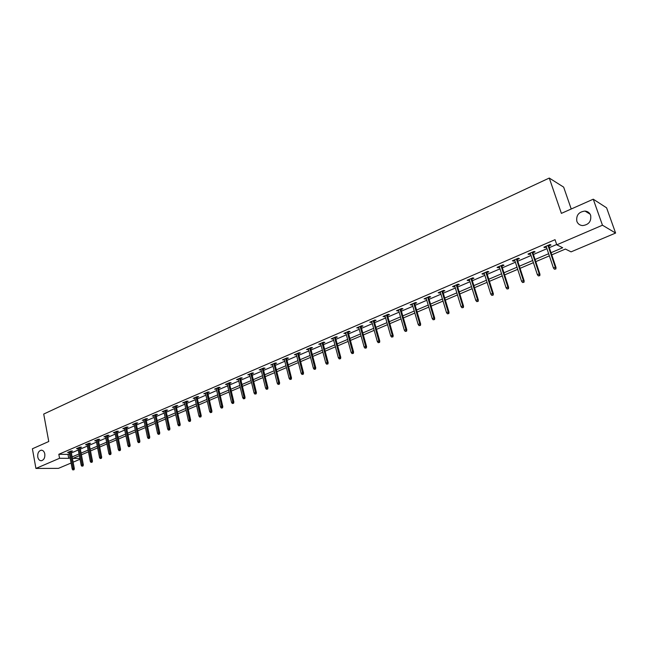 <?xml version="1.0" encoding="UTF-8"?>
<svg xmlns="http://www.w3.org/2000/svg" width="648" height="648" viewBox="0 0 648 648"><rect width="100%" height="100%" fill="white"/><g stroke="black" fill="none" stroke-linecap="round" stroke-linejoin="round"><path stroke-width="0.97" d="M44.801 453.932C45.109 457.707 43.959 459.983 41.359 460.744C39.528 460.736 38.329 459.489 37.762 457.01C37.463 453.227 38.613 450.959 41.221 450.198C43.035 450.222 44.226 451.462 44.801 453.932M590.644 215.298C591.47 221.341 588.789 224.767 582.584 225.593C579.766 225.318 577.854 223.9 576.85 221.333C576.04 215.274 578.753 211.856 584.998 211.07C587.76 211.361 589.64 212.771 590.644 215.298M571.228 208.996L563.655 187.126L549.269 178.054L43.716 414.064L48.762 441.507L32.4 448.781L35.924 468.439L59.567 458.282L68.745 458.355L70.081 457.788M549.269 178.054L561.387 213.378L593.26 199.195L606.601 207.83L615.6 233.053L571.074 251.861L565.396 249.059L551.756 254.858M80.044 459.238L73.119 462.162M71.078 463.028L58.417 468.374L35.924 468.439M551.035 252.704L562.691 247.73L556.786 244.823L555.044 239.679L58.822 454.28L68 454.394L69.336 453.819M71.377 452.944L78.27 449.979M80.32 449.096L87.326 446.091M89.375 445.208L96.495 442.147M98.561 441.264L105.786 438.161M107.86 437.27L115.206 434.111M117.28 433.22L124.74 430.021M126.83 429.122L134.411 425.866M136.509 424.966L144.212 421.654M146.31 420.755L154.143 417.393M156.257 416.486L164.211 413.068M166.334 412.152L174.417 408.686M176.548 407.77L184.769 404.239M186.907 403.315L195.259 399.727M197.405 398.812L205.902 395.159M208.057 394.235L216.691 390.525M218.854 389.594L227.642 385.819M229.813 384.888L238.739 381.056M240.926 380.117L250.006 376.213M252.202 375.273L261.436 371.304M263.639 370.364L273.035 366.323M275.238 365.375L284.804 361.268M287.015 360.32L296.744 356.141M298.971 355.185L308.869 350.933M311.105 349.969L321.181 345.643M323.425 344.679L333.671 340.281M335.923 339.309L346.364 334.83M348.624 333.858L359.243 329.297M361.511 328.317L372.333 323.676M374.609 322.696L385.625 317.966M387.909 316.985L399.128 312.166M401.42 311.178L412.841 306.277M415.149 305.281L426.781 300.283M429.098 299.295L440.948 294.2M443.273 293.204L455.35 288.02M457.682 287.015L469.986 281.734M472.327 280.73L484.866 275.343M487.215 274.331L499.997 268.839M502.354 267.827L515.379 262.229M517.744 261.217L531.028 255.514M533.401 254.494L546.952 248.67M549.334 247.649L556.673 244.499M548.775 245.989L551.035 245.009L550.039 244.523L543.866 247.188L544.871 247.666L546.394 247.01M532.859 252.841L535.094 251.878L534.065 251.408L527.999 254.032L529.027 254.486L530.485 253.862M517.209 259.573L519.413 258.625L518.368 258.179L512.398 260.755L513.451 261.193L514.844 260.593M501.827 266.198L503.998 265.267L502.929 264.838L497.057 267.365L498.142 267.786L499.47 267.211M486.697 272.711L488.843 271.787L487.742 271.374L481.974 273.869L483.076 274.274L484.356 273.723M471.825 279.118L473.931 278.211L472.813 277.814L467.135 280.26L468.269 280.649L469.484 280.122M457.188 285.42L459.27 284.521L458.128 284.14L452.547 286.546L453.697 286.918L454.856 286.416M442.795 291.616L444.844 290.733L443.686 290.369L438.194 292.734L439.36 293.09L440.47 292.613M428.628 297.716L430.653 296.841L429.47 296.492L424.067 298.825L426.311 298.712M414.688 303.718L416.688 302.851L415.49 302.519L410.168 304.811L412.387 304.706M400.974 309.623L402.943 308.772L401.728 308.456L396.487 310.708L398.674 310.611M387.472 315.43L389.416 314.596L388.184 314.288L383.025 316.516L385.179 316.418M374.18 321.157L376.099 320.331L374.844 320.039L369.773 322.226L371.903 322.137M361.09 326.786L362.993 325.976L361.722 325.693L356.724 327.848L358.822 327.767M348.211 332.335L350.082 331.533L348.794 331.266L343.877 333.388L345.951 333.307M335.518 337.802L337.373 337.001L336.069 336.749L331.225 338.839L333.266 338.766M323.02 343.181L324.851 342.395L323.538 342.152L318.767 344.209L320.784 344.145M310.716 348.478L312.522 347.701L311.194 347.474L306.496 349.499L308.48 349.442M298.59 353.703L300.372 352.933L299.036 352.714L294.403 354.715L296.363 354.659M286.643 358.846L288.409 358.085L287.056 357.882L282.496 359.843L284.432 359.794M274.874 363.909L276.615 363.164L275.246 362.969L270.759 364.905L272.67 364.856M263.274 368.906L265 368.161L263.623 367.983L259.192 369.887L261.079 369.846M251.845 373.823L253.546 373.094L252.153 372.924L247.795 374.803L249.658 374.771M240.578 378.675L242.255 377.954L240.862 377.792L236.561 379.647L238.399 379.615M229.473 383.454L231.134 382.741L229.724 382.587L225.488 384.418L227.302 384.394M218.522 388.168L220.166 387.464L218.749 387.326L214.569 389.124L216.359 389.1M207.733 392.818L209.353 392.121L207.927 391.983L203.804 393.765L205.578 393.741M197.089 397.402L198.693 396.706L197.251 396.584L193.193 398.342L194.943 398.326M186.592 401.922L188.179 401.234L186.729 401.12L182.72 402.854L184.453 402.837M176.24 406.377L177.811 405.697L176.353 405.591L172.4 407.3L174.109 407.292M166.034 410.767L167.581 410.103L166.123 410.006L162.219 411.691L163.912 411.683M155.957 415.109L157.496 414.445L156.022 414.356L152.175 416.016L153.851 416.016M146.027 419.386L147.542 418.73L146.067 418.649L142.268 420.285L143.921 420.293M136.226 423.606L137.724 422.958L136.242 422.885L132.5 424.497L134.128 424.505M126.554 427.769L128.037 427.129L126.546 427.064L122.853 428.652L124.465 428.668M117.004 431.876L118.479 431.244L116.98 431.187L113.335 432.759L114.931 432.775M107.592 435.934L109.042 435.31L107.544 435.254L103.947 436.809L105.519 436.825M98.294 439.935L99.735 439.312L98.229 439.271L94.673 440.802L96.236 440.818M89.124 443.88L90.542 443.273L89.027 443.232L85.528 444.747L87.067 444.771M77.898 448.027L81.194 465.24L83.333 464.802L79.947 447.152L76.496 448.635L78.019 448.667L77.898 448.035M79.955 447.144L81.47 447.177L80.069 447.784M68.972 451.883L72.203 468.998L74.334 468.561L71.005 451.008L67.578 452.482L69.085 452.498M70.997 451.008L72.519 451.032L71.126 451.632M593.26 199.195L602.462 225.212L615.6 233.053M58.822 454.28L59.567 458.282M556.786 244.823L602.462 225.212M72.122 456.913L79.04 453.965M81.089 453.098L88.104 450.101M90.161 449.226L97.289 446.189M99.355 445.306L106.596 442.22M108.67 441.329L116.024 438.194M118.106 437.303L125.582 434.12M127.672 433.229L135.27 429.989M137.368 429.098L145.087 425.801M147.193 424.902L155.034 421.565M157.148 420.657L165.119 417.263M167.241 416.356L175.341 412.898M177.479 411.99L185.709 408.483M187.855 407.568L196.223 403.996M198.377 403.08L206.882 399.452M209.045 398.528L217.696 394.843M219.866 393.919L228.663 390.161M230.842 389.237L239.784 385.422M241.971 384.491L251.076 380.611M253.271 379.671L262.521 375.727M264.724 374.787L274.144 370.769M276.356 369.83L285.938 365.739M288.158 364.8L297.902 360.636M300.129 359.689L310.052 355.46M312.287 354.505L322.38 350.204M324.632 349.24L334.903 344.866M337.154 343.902L347.62 339.439M349.88 338.475L360.523 333.939M362.799 332.967L373.637 328.342M375.921 327.37L386.961 322.664M389.254 321.683L400.488 316.896M402.789 315.916L414.234 311.032M416.543 310.044L428.207 305.078M430.523 304.09L442.406 299.02M444.731 298.031L456.832 292.872M459.173 291.875L471.501 286.61M473.85 285.614L486.413 280.252M488.77 279.248L501.576 273.788M503.942 272.784L516.999 267.211M519.372 266.198L532.688 260.52M535.07 259.508L548.645 253.716M79.364 455.674L72.965 458.387L79.89 458.444M549.366 255.871L535.775 261.654M533.393 262.667L520.069 268.329M517.695 269.341L504.622 274.898M502.257 275.902L489.434 281.354M487.077 282.35L474.498 287.704M472.149 288.7L459.805 293.949M457.464 294.937L445.354 300.089M443.021 301.077L431.131 306.131M428.814 307.12L417.142 312.085M414.833 313.065L403.372 317.933M401.072 318.913L389.821 323.692M387.528 324.672L376.48 329.37M374.196 330.334L363.35 334.951M361.074 335.915L350.414 340.443M348.154 341.407L337.681 345.862M335.429 346.818L325.142 351.192M322.898 352.148L312.79 356.441M310.554 357.396L300.623 361.616M298.396 362.564L288.644 366.711M286.416 367.651L276.834 371.725M274.614 372.673L265.194 376.674M262.991 377.614L253.724 381.551M251.529 382.482L242.417 386.354M240.23 387.285L231.279 391.092M229.1 392.016L220.296 395.758M218.125 396.681L209.466 400.367M207.303 401.282L198.79 404.903M196.636 405.818L188.26 409.382M186.114 410.289L177.876 413.797M175.738 414.704L167.638 418.146M165.507 419.054L157.529 422.439M155.415 423.338L147.566 426.676M145.46 427.575L137.732 430.855M135.635 431.754L128.037 434.978M125.947 435.869L118.463 439.052M116.381 439.935L109.018 443.062M106.944 443.945L99.695 447.031M97.629 447.906L90.493 450.943M88.436 451.818L81.413 454.799M68 454.394L68.745 458.355M544.604 246.872L544.871 247.666M528.768 253.692L529.027 254.486M513.2 260.407L513.451 261.193M497.891 267.008L498.142 267.786M482.833 273.497L483.076 274.274M468.026 279.879L468.269 280.649M453.462 286.157L453.697 286.918M439.133 292.329L439.36 293.09M425.031 298.412L425.258 299.165M411.156 304.39L411.375 305.143M397.499 310.279L397.718 311.024M384.062 316.07L384.272 316.807M370.826 321.773L371.037 322.51M357.801 327.386L358.004 328.123M344.971 332.918L345.173 333.647M332.335 338.361L332.529 339.082M319.893 343.724L320.088 344.444M307.638 349.005L307.824 349.726M295.569 354.213L295.747 354.926M283.67 359.34L283.848 360.045M271.949 364.387L272.128 365.091M260.399 369.368L260.569 370.065M249.018 374.277L249.188 374.973M237.8 379.112L237.962 379.801M226.735 383.883L226.897 384.564M215.833 388.581L215.987 389.262M205.076 393.215L205.238 393.895M194.481 397.783L194.627 398.455M184.024 402.286L184.17 402.959M173.713 406.733L173.858 407.398M163.539 411.116L163.685 411.78M153.511 415.441L153.649 416.105M143.613 419.71L143.751 420.366M133.844 423.914L133.982 424.57M124.214 428.069L124.343 428.717M114.704 432.167L114.834 432.815M105.316 436.209L105.446 436.857M96.058 440.203L96.188 440.843M86.921 444.147L87.043 444.779M555.498 268.79L554.453 269.22L555.895 268.961L555.304 267.211L553.433 267.989L546.126 246.216M547.973 245.414L555.304 267.211L556.016 267.527L548.508 245.187M555.895 268.961L556.016 267.527M553.433 267.989L554.453 269.22M539.403 275.497L538.383 275.918L539.808 275.659L539.209 273.934L537.37 274.695L530.226 253.068M532.049 252.283L539.209 273.934L539.946 274.234L532.599 252.048M539.808 275.659L539.946 274.234M537.37 274.695L538.383 275.918M523.584 282.091L522.58 282.504L524.005 282.245L523.39 280.535L521.583 281.297L514.593 259.808M516.383 259.038L523.39 280.535L524.143 280.827L516.958 258.787M524.005 282.245L524.143 280.827M521.583 281.297L522.58 282.504M508.032 288.571L507.052 288.984L508.461 288.725L507.838 287.032L506.064 287.777L499.219 266.433M500.985 265.672L507.838 287.032L508.607 287.307L501.576 265.413M508.461 288.725L508.607 287.307M506.064 287.777L507.052 288.984M492.747 294.945L491.775 295.35L493.185 295.091L492.545 293.423L490.803 294.151L484.113 272.946M485.838 272.201L492.545 293.423L493.339 293.682L486.454 271.933M493.185 295.091L493.339 293.682M490.803 294.151L491.775 295.35M477.714 301.207L476.758 301.612L478.159 301.352L477.511 299.7L475.794 300.421L469.241 279.353M470.95 278.616L477.511 299.7L478.313 299.951L471.582 278.34M478.159 301.352L478.313 299.951M475.794 300.421L476.758 301.612M462.923 307.371L461.984 307.768L463.377 307.508L462.721 305.88L461.036 306.585L454.621 285.655M456.297 284.934L462.721 305.88L463.539 306.123L456.953 284.65M463.377 307.508L463.539 306.123M461.036 306.585L461.984 307.768M448.375 313.438L447.452 313.818L448.837 313.559L448.173 311.955L446.513 312.652L440.243 291.851M441.887 291.146L448.173 311.955L449.007 312.182L442.56 290.855M448.837 313.559L449.007 312.182M446.513 312.652L447.452 313.818M434.071 319.399L433.156 319.78L434.541 319.521L433.868 317.933L432.232 318.614L426.092 297.95M427.712 297.254L433.868 317.933L434.711 318.152L428.401 296.954M434.541 319.521L434.711 318.152M432.232 318.614L433.156 319.78M419.985 325.272L419.094 325.644L420.463 325.385L419.783 323.814L418.179 324.486L412.169 303.953M413.764 303.264L419.783 323.814L420.649 324.024L414.469 302.964M420.463 325.385L420.649 324.024M418.179 324.486L419.094 325.644M406.134 331.047L405.251 331.411L406.62 331.152L405.932 329.605L404.344 330.261L398.463 309.857M400.035 309.185L405.932 329.605L406.806 329.8L400.756 308.869M406.62 331.152L406.806 329.8M404.344 330.261L405.251 331.411M392.494 336.725L391.627 337.09L392.988 336.83L392.494 336.725L392.291 335.3L390.736 335.948L384.969 315.673M386.516 315.009L392.291 335.3L393.182 335.486L387.253 314.693M392.988 336.83L393.182 335.486M390.736 335.948L391.627 337.09M379.072 342.322L378.221 342.679L379.574 342.419L379.072 342.322L378.869 340.905L377.339 341.545L371.693 321.4M373.216 320.744L378.869 340.905L379.769 341.083L373.969 320.42M379.574 342.419L379.769 341.083M377.339 341.545L378.221 342.679M365.861 347.83L365.026 348.179L366.371 347.919L365.861 347.83L365.658 346.421L364.144 347.053L358.619 327.029M360.118 326.389L365.658 346.421L366.574 346.591L360.887 326.057M366.371 347.919L366.574 346.591M364.144 347.053L365.026 348.179M352.852 353.249L352.026 353.597L353.371 353.338L352.852 353.249L352.65 351.856L351.159 352.48L345.749 332.578M347.223 331.946L352.65 351.856L353.573 352.018L348.008 331.606M353.371 353.338L353.573 352.018M351.159 352.48L352.026 353.597M340.046 358.587L339.236 358.927L340.565 358.676L340.046 358.587L339.844 357.21L338.377 357.817L333.072 338.045M334.53 337.422L339.844 357.21L340.775 357.356L335.324 337.073M340.565 358.676L340.775 357.356M338.377 357.817L339.236 358.927M327.434 363.844L326.632 364.184L327.961 363.925L327.434 363.844L327.224 362.475L325.782 363.074L320.59 343.424M322.024 342.808L327.224 362.475L328.171 362.621L322.834 342.46M327.961 363.925L328.171 362.621M325.782 363.074L326.632 364.184M315.009 369.028L314.223 369.352L315.544 369.101L315.009 369.028L314.807 367.667L313.381 368.258L308.294 348.721M309.704 348.114L314.807 367.667L315.762 367.797L310.53 347.765M315.544 369.101L315.762 367.797M313.381 368.258L314.223 369.352M302.778 374.123L302 374.447L303.313 374.196L302.778 374.123L302.567 372.778L301.166 373.361L296.185 353.946M297.57 353.346L302.567 372.778L303.531 372.9L298.404 352.99M303.313 374.196L303.531 372.9M301.166 373.361L302 374.447M290.725 379.145L289.956 379.469L291.26 379.218L290.725 379.145L290.515 377.808L289.13 378.383L284.253 359.089M285.622 358.498L290.515 377.808L291.487 377.93L286.465 358.133M291.26 379.218L291.487 377.93M289.13 378.383L289.956 379.469M278.851 384.102L278.089 384.41L279.393 384.159L278.851 384.102L278.64 382.774L277.279 383.341L272.492 364.16M273.845 363.577L278.64 382.774L279.62 382.887L274.695 363.204M279.393 384.159L279.62 382.887M277.279 383.341L278.089 384.41M267.146 388.978L266.401 389.286L267.697 389.035L267.146 388.978L266.936 387.658L265.599 388.217L260.909 369.149M262.238 368.574L266.936 387.658L267.924 387.763L263.104 368.202M267.697 389.035L267.924 387.763M265.599 388.217L266.401 389.286M255.612 393.781L254.883 394.089L256.171 393.838L255.612 393.781L255.401 392.477L254.081 393.028L249.488 374.074M250.8 373.507L255.401 392.477L256.406 392.575L251.675 373.127M256.171 393.838L256.406 392.575M254.081 393.028L254.883 394.089M244.247 398.52L243.526 398.82L244.806 398.569L244.247 398.52L244.037 397.224L242.741 397.767L238.237 378.926M239.525 378.367L244.037 397.224L245.049 397.313L240.416 377.986M244.806 398.569L245.049 397.313M242.741 397.767L243.526 398.82M233.045 403.186L232.332 403.485L233.612 403.234L233.045 403.186L232.835 401.898L231.555 402.44L227.14 383.705M228.412 383.154L232.835 401.898L233.855 401.987L229.311 382.766M233.612 403.234L233.855 401.987M231.555 402.44L232.332 403.485M222.005 407.786L221.308 408.078L222.572 407.835L222.005 407.786L221.794 406.515L220.531 407.041L216.205 388.419M217.461 387.877L221.794 406.515L222.815 406.588L218.368 387.488M222.572 407.835L222.815 406.588M220.531 407.041L221.308 408.078M211.118 412.322L210.43 412.614L211.694 412.363L211.118 412.322L210.908 411.059L209.66 411.577L205.424 393.069M206.655 392.534L210.908 411.059L211.936 411.132L207.579 392.137M211.694 412.363L211.936 411.132M209.66 411.577L210.43 412.614M200.386 416.802L199.706 417.085L200.969 416.834L200.386 416.802L200.175 415.546L198.952 416.057L194.789 397.645M196.012 397.127L200.175 415.546L201.212 415.611L196.935 396.722M200.969 416.834L201.212 415.611M198.952 416.057L199.706 417.085M189.807 421.208L189.135 421.492L190.382 421.24L189.807 421.208L189.597 419.961L188.382 420.471L184.307 402.165M185.506 401.647L189.597 419.961L190.633 420.025L186.438 401.25M190.382 421.24L190.633 420.025M188.382 420.471L189.135 421.492M179.375 425.558L178.71 425.833L179.958 425.59L179.375 425.558L179.156 424.319L177.965 424.821L173.964 406.628M175.154 406.11L179.156 424.319L180.209 424.375L176.094 405.705M179.958 425.59L180.209 424.375M177.965 424.821L178.71 425.833M169.079 429.851L168.423 430.126L169.663 429.875L169.079 429.851L168.869 428.62L167.686 429.114L163.766 411.018M164.94 410.516L168.869 428.62L169.922 428.668L165.888 410.103M169.663 429.875L169.922 428.668M167.686 429.114L168.423 430.126M158.93 434.079L158.282 434.346L159.513 434.103L158.93 434.079L158.711 432.864L157.553 433.35L153.706 415.36M154.864 414.858L158.711 432.864L159.773 432.905L155.82 414.445M159.513 434.103L159.773 432.905M157.553 433.35L158.282 434.346M148.91 438.259L148.279 438.518L149.502 438.275L148.91 438.259L148.7 437.044L147.558 437.522L143.783 419.637M144.925 419.143L148.7 437.044L149.769 437.076L145.889 418.73M149.502 438.275L149.769 437.076M147.558 437.522L148.279 438.518M139.037 442.373L138.405 442.633L139.628 442.39L139.037 442.373L138.826 441.166L137.692 441.644L133.99 423.857M135.116 423.371L138.826 441.166L139.895 441.199L136.088 422.95M139.628 442.39L139.895 441.199M137.692 441.644L138.405 442.633M129.292 446.432L128.668 446.691L129.883 446.448L129.292 446.432L129.073 445.241L127.964 445.711L124.335 428.02M125.445 427.542L129.073 445.241L130.151 445.265L126.417 427.121M129.883 446.448L130.151 445.265M127.964 445.711L128.668 446.691M119.669 450.441L119.062 450.7L120.269 450.449L119.669 450.441L119.459 449.258L118.357 449.72L114.801 432.127M115.895 431.657L119.459 449.258L120.536 449.275L116.875 431.228M120.269 450.449L120.536 449.275M118.357 449.72L119.062 450.7M110.184 454.402L109.577 454.653L110.784 454.402L110.184 454.402L109.974 453.219L108.88 453.673L105.397 436.177M106.474 435.715L109.974 453.219L111.051 453.236L107.463 435.286M110.784 454.402L111.051 453.236M108.88 453.673L109.577 454.653M100.821 458.298L100.221 458.549L101.42 458.306L100.821 458.298L100.602 457.132L99.533 457.585L96.107 440.186M97.176 439.725L100.602 457.132L101.696 457.148L98.172 439.295M101.42 458.306L101.696 457.148M99.533 457.585L100.221 458.549M91.579 462.154L90.987 462.397L92.178 462.154L91.579 462.154L91.36 460.995L90.307 461.433L86.945 444.131M87.998 443.678L91.36 460.995L92.453 461.003L88.995 443.248M92.178 462.154L92.453 461.003M90.307 461.433L90.987 462.397M82.45 465.953L81.875 466.195L83.057 465.953L82.45 465.953L78.935 447.582M83.057 465.953L83.333 464.802M81.194 465.24L81.875 466.195M73.451 469.711L72.876 469.946L74.058 469.711L73.451 469.711L69.992 451.437M74.058 469.711L74.334 468.561M72.203 468.998L72.876 469.946M584.998 211.07L590.125 214.18M41.221 450.198L41.723 450.206"/></g></svg>
